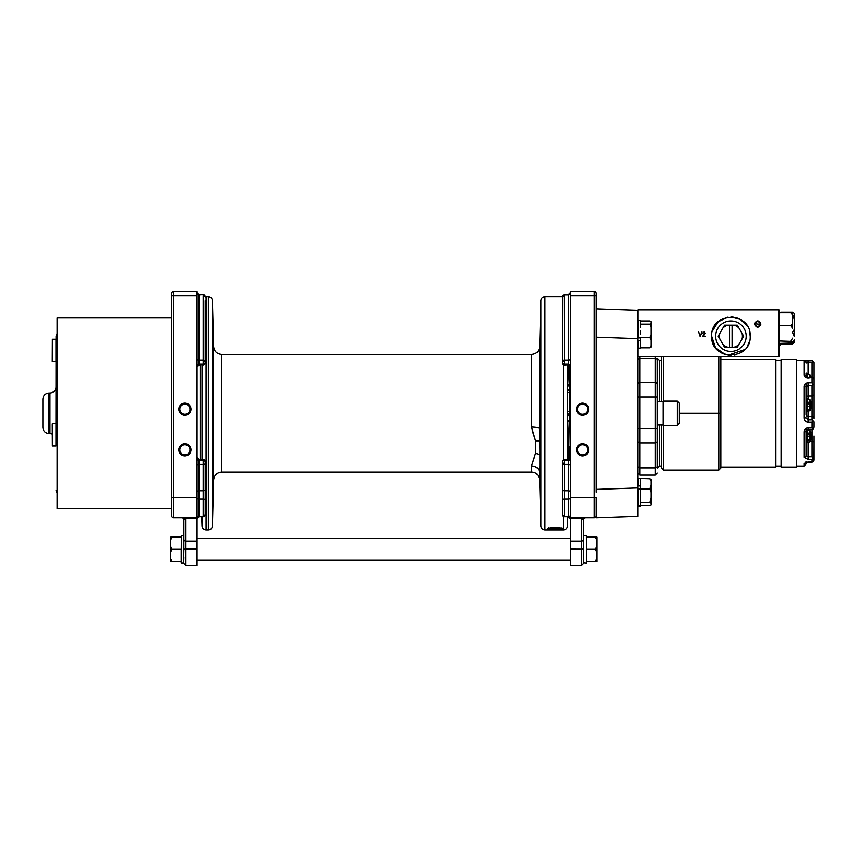 <?xml version="1.0" encoding="UTF-8"?>
<svg xmlns="http://www.w3.org/2000/svg" width="857" height="857" viewBox="0 0 857 857"><rect width="100%" height="100%" fill="white"/><g stroke="black" fill="none" stroke-linecap="round" stroke-linejoin="round"><path stroke-width="1.29" d="M638.037 340.625L640.415 340.615M640.575 322.296L640.575 324.385M640.575 321.021L640.575 324.117L649.777 324.117L651.063 327.128L651.063 334.187M651.063 341.622L651.063 334.562L649.777 337.572L637.876 337.551L637.876 338.633L637.876 337.872L640.575 337.872L640.575 348.092L638.037 348.253L638.037 340.84M637.833 337.551L640.415 337.454M638.037 337.454L638.037 320.497L640.415 320.497M637.876 340.625L640.575 340.615L640.415 348.253M651.063 484.944L649.777 488.993L640.575 488.993L640.575 478.474L649.777 478.742L651.063 481.034L651.063 504.923L649.777 505.641L640.575 505.641M651.063 492.379L649.777 488.993M637.876 485.94L640.575 485.951L640.575 478.474L649.777 478.742L651.063 479.449L651.063 481.216M651.063 497.681L649.777 502.448L640.575 502.448L640.575 488.993M649.777 502.448L651.063 503.155M638.037 488.694L640.575 489.004L640.575 502.448M806.812 399.801L806.812 412.003L807.273 406.7L810.872 405.907L806.812 406.582L806.812 400.219L806.812 405.157M806.812 412.003L806.812 398.312M806.812 409.485L806.812 410.096M806.812 404.579L807.208 398.88L810.015 399.512L807.273 399.298M810.872 403.647L810.872 401.312L809.94 399.737L810.872 401.312L810.872 403.529L809.94 402.383L810.872 403.529L810.872 404.172L809.94 403.422L809.94 404.311L810.872 404.172L810.872 409.003L809.94 410.417M807.198 400.165L807.273 400.722M807.273 411.017L810.015 410.803L810.872 409.003L810.872 404.408M810.872 401.312L809.94 399.898L809.94 402.383L807.273 402.19M809.94 406.004L810.872 406.143M806.308 399.448L806.308 405.157M806.812 408.232L806.791 406.711M807.198 410.149L809.994 409.71L810.872 408.136L809.994 409.71M809.94 409.635L810.872 408.136M807.198 411.435L807.273 410.214M806.812 398.655L806.812 402.083M806.812 399.608L806.812 398.419M640.575 320.925L649.777 320.925L651.063 321.643L651.063 323.218M651.063 328.884L651.063 323.41L649.777 324.117M649.777 337.572L651.063 339.865L651.063 347.117L649.777 347.835L640.575 347.835M640.575 333.951L640.575 330.416M640.575 327.149L640.575 324.117M651.063 345.532L649.777 347.835M640.575 340.615L640.575 337.572M779.966 343.421L779.966 345.317L778.959 346.324M677.309 401.108L679.333 403.144L679.333 423.433L677.309 425.458L663.104 425.458L663.104 401.108L677.309 401.108L677.309 425.458M755.413 325.456A2.678 2.678 0 0 1 755.017 324.407M760.213 324.846A2.678 2.678 0 0 1 759.634 325.821M759.923 322.564A2.678 2.678 0 0 1 760.309 323.614M755.124 323.175A2.678 2.678 0 0 1 755.692 322.2M729.532 347.224L729.532 325.146L727.807 325.146A11.462 11.462 0 0 0 722.912 327.974L718.177 336.18L722.912 344.396A11.462 11.462 0 0 0 727.807 347.224L734.021 347.224A11.462 11.462 0 0 0 738.916 344.396L742.033 339.008A11.462 11.462 0 0 0 742.033 333.362L743.662 336.18L742.033 339.008M738.916 344.396L737.288 347.224L738.916 344.396L737.288 347.224L734.021 347.224M727.807 347.224L724.54 347.224L722.912 344.396M734.021 325.146L737.288 325.146L738.916 327.974A11.462 11.462 0 0 0 734.021 325.146L729.532 325.146M722.912 327.974L724.54 325.146L722.912 327.974L724.54 325.146L727.807 325.146M732.071 325.146L732.071 347.224M738.916 327.974L742.033 333.362M740.502 347.396L740.823 347.792A15.255 15.255 0 0 0 741.53 347.149L742.366 346.26A15.255 15.255 0 0 0 742.987 345.521L743.683 344.535A15.255 15.255 0 0 0 744.187 343.711L744.744 342.629A15.255 15.255 0 0 0 745.119 341.75L745.526 340.593A15.255 15.255 0 0 0 745.772 339.672L745.997 338.472A15.255 15.255 0 0 0 746.115 337.519L746.168 336.298A15.255 15.255 0 0 0 746.147 335.344L746.029 334.134A15.255 15.255 0 0 0 745.879 333.18L745.59 332.002A15.255 15.255 0 0 0 745.301 331.081L744.84 329.956A15.255 15.255 0 0 0 744.422 329.088L743.812 328.038A15.255 15.255 0 0 0 743.276 327.235L742.526 326.281A15.255 15.255 0 0 0 741.873 325.574L740.994 324.728A15.255 15.255 0 0 0 740.255 324.117L739.259 323.41A15.255 15.255 0 0 0 738.445 322.918L737.363 322.361A15.255 15.255 0 0 0 736.474 321.975L735.327 321.579A15.255 15.255 0 0 0 734.395 321.332L733.206 321.096A15.255 15.255 0 0 0 732.253 320.989L731.032 320.925A15.255 15.255 0 0 0 730.078 320.947L728.857 321.064A15.255 15.255 0 0 0 727.914 321.225L726.725 321.514A15.255 15.255 0 0 0 725.815 321.803L724.69 322.253A15.255 15.255 0 0 0 723.822 322.682L722.762 323.282A15.255 15.255 0 0 0 721.969 323.828L721.016 324.578A15.255 15.255 0 0 0 720.298 325.221L719.462 326.11A15.255 15.255 0 0 0 718.852 326.849L718.145 327.835A15.255 15.255 0 0 0 717.641 328.66L717.084 329.741A15.255 15.255 0 0 0 716.709 330.62L716.313 331.777A15.255 15.255 0 0 0 716.066 332.698L715.831 333.898A15.255 15.255 0 0 0 715.713 334.851L715.659 336.073A15.255 15.255 0 0 0 715.681 337.026L715.799 338.236A15.255 15.255 0 0 0 715.959 339.19L716.248 340.368A15.255 15.255 0 0 0 716.538 341.29L716.988 342.414A15.255 15.255 0 0 0 717.405 343.282L718.016 344.332A15.255 15.255 0 0 0 718.552 345.135L719.312 346.089A15.255 15.255 0 0 0 719.955 346.796L720.833 347.642A15.255 15.255 0 0 0 721.573 348.253L722.569 348.96A15.255 15.255 0 0 0 723.394 349.452L724.476 350.01A15.255 15.255 0 0 0 725.354 350.395L726.5 350.792A15.255 15.255 0 0 0 727.432 351.038L728.632 351.274A15.255 15.255 0 0 0 729.586 351.381L730.796 351.445A15.255 15.255 0 0 0 731.76 351.424L732.971 351.306A15.255 15.255 0 0 0 733.924 351.145L735.102 350.856A15.255 15.255 0 0 0 736.013 350.567L737.149 350.117A15.255 15.255 0 0 0 738.016 349.688L739.066 349.088A15.255 15.255 0 0 0 739.859 348.542L740.502 347.396M637.94 334.637L637.94 337.872M779.966 343.839L780.748 343.978L779.966 343.593M794.214 341.29L794.214 342.489L792.425 343.978L780.748 343.978M792.425 332.237L792.404 332.237C793.839 331.305 794.439 329.42 794.214 326.571L794.214 336.426L792.425 332.237M794.214 336.426L794.214 334.134M792.425 343.978L794.214 339.79L794.214 342.489M794.214 314.851L794.214 322.007C794.439 319.158 793.839 317.261 792.425 316.329L794.214 314.851L794.193 313.308L792.425 312.162L780.748 312.162L778.959 313.651M794.214 322.007L794.214 326.571M794.214 316.351L794.214 313.587M585.61 517.767L581.549 517.767L585.61 517.767A2.025 2.025 0 0 0 583.574 519.803L581.549 518.164L570.387 517.767L594.265 517.767A2.025 2.025 0 0 0 596.29 515.743L596.29 511.436M562.278 512.186L562.278 514.671A2.025 1.189 180 0 0 562.299 514.864A2.025 1.618 180 0 1 562.278 514.596L562.278 514.671A2.025 2.025 0 0 0 564.302 516.696L568.534 516.557L570.387 517.767L581.549 517.767L581.549 541.099L570.387 541.099L570.387 518.164L581.549 518.164M583.574 539.096L583.574 519.803L583.574 539.096A2.025 1.993 0 0 1 581.549 541.099L581.549 565.449L570.387 565.449L570.387 541.099M562.278 513.536L562.278 514.532L564.302 516.557L564.302 490.772L568.362 490.772L568.362 515.86A2.025 1.918 0 0 1 570.387 517.767L570.387 291.551L594.265 291.551L594.265 517.767M640.575 478.474L640.575 488.694L637.876 488.694L637.876 487.933L637.876 516.321L596.29 517.767L596.29 497.478L596.29 515.743M596.29 492.186L596.29 293.576A2.025 2.025 0 0 0 594.265 291.551M576.472 449.807A6.085 6.085 0 0 1 582.567 443.712A6.085 6.085 0 0 1 588.652 449.807A6.085 6.085 0 0 1 582.567 455.892A6.085 6.085 0 0 1 576.472 449.807M576.472 409.228A6.085 6.085 0 0 1 582.567 403.144A6.085 6.085 0 0 1 588.652 409.228A6.085 6.085 0 0 1 582.567 415.313A6.085 6.085 0 0 1 576.472 409.228M588.652 291.551L576.472 291.551M577.489 449.807A5.067 5.067 0 0 1 582.567 444.729A5.067 5.067 0 0 1 587.634 449.807A5.067 5.067 0 0 1 582.567 454.874A5.067 5.067 0 0 1 577.489 449.807M577.489 409.228A5.067 5.067 0 0 1 582.567 404.15A5.067 5.067 0 0 1 587.634 409.228A5.067 5.067 0 0 1 582.567 414.295A5.067 5.067 0 0 1 577.489 409.228M562.278 362.554L562.278 297.443M562.278 514.532L562.278 489.551A2.025 1.221 180 0 0 564.302 490.772L564.302 463.209L562.278 463.209L562.278 489.551L562.278 462.052M562.278 505.105L562.278 511.586M562.278 498.763L562.278 504.387M562.278 514.671A2.025 1.618 -0 0 0 562.396 515.218M570.387 517.767L568.459 516.664M568.405 516.685A2.025 2.025 0 0 1 570.387 518.71L568.373 516.696L569.348 516.942M570.387 549.101L583.574 549.176L583.735 562.621M583.574 549.219C583.574 538.067 583.574 538.067 583.574 549.219C583.574 560.371 583.574 560.371 583.574 549.219L583.574 563.424L581.549 565.449M640.415 488.694L640.415 506.069L638.037 506.069L638.037 489.111M640.575 505.544L638.037 506.069M640.415 485.951L638.037 485.94M638.037 485.726L638.037 478.313L640.415 478.313M637.876 337.872L637.876 310.245L596.29 308.799M596.29 505.105L596.29 514.254L596.29 505.105M596.29 484.076L596.29 413.288M596.29 337.187L637.876 338.633L637.876 487.933L596.29 489.379M637.876 492.186L637.876 500.809L637.876 492.186M637.876 337.529L637.876 340.24M792.404 315.065L792.404 313.159L791.118 312.709L792.404 315.065L792.404 328.402L791.118 325.606L792.404 323.25M778.959 312.709L791.118 312.709M778.959 325.606L791.118 325.606M792.404 328.402L792.404 314.733M778.959 343.421L792.404 342.971M778.959 340.957L792.404 341.407M791.118 340.957L792.404 338.161M567.709 364.675L567.634 413.288L567.677 365.178M567.934 365.018L568.909 378.933M569.241 380.154A4.06 3.514 -4 0 0 569.23 379.951L568.202 365.178L569.241 383.679A4.06 3.514 176 0 1 567.634 386.507M568.512 390.106L569.38 390.588L569.38 420.605L568.898 430.578L567.634 428.521M569.38 384.686L569.38 390.588L567.87 389.731M567.441 414.445L569.38 413.524L569.38 415.999L567.441 414.445L569.38 415.999M567.634 419.93L569.241 422.19L568.662 459.384M569.241 446.508L568.727 459.373L569.241 446.508M569.23 446.561L568.662 448.447M569.38 448.864L569.38 446.529L569.005 450.182M569.38 449.625L569.38 459.138M539.674 429.1L540.028 462.587C539.996 471.254 540.006 483.123 539.674 473.032L540.028 461.387M532.251 430.643L535.571 440.862L531.554 427.075A8.12 1.907 0 0 1 539.674 428.928L539.749 430.268M531.554 465.951A8.12 7.263 180 0 1 539.674 473.032L539.674 480.027C538.721 474.864 536.021 472.228 531.554 472.121L531.554 465.951L535.55 453.257L535.571 440.862L540.306 440.873M534.875 455.849L531.565 465.865M200.12 459.406L200.12 365.178M569.177 447.097L568.662 448.382L568.662 443.915A4.06 1.564 0 0 1 567.634 444.901M568.587 429.528L568.727 436.802M568.673 440.359L568.694 438.709M569.38 419.105L569.38 417.67M569.38 390.588L569.38 389.421M569.38 388.189L569.38 386.914M562.438 528.812L562.438 528.812C562.695 529.883 547.334 529.872 547.923 528.769L547.923 528.769C547.794 527.162 562.878 527.226 562.438 528.812L562.213 528.523M548.587 527.944C548.191 529.005 561.978 529.026 561.774 527.955M567.634 386.7L569.252 383.818M567.923 365.178A4.06 3.514 176 0 1 567.655 366.293M569.38 365.457L569.38 380.497M190.982 409.228A6.085 6.085 0 0 1 184.898 415.313A6.085 6.085 0 0 1 178.813 409.228A6.085 6.085 0 0 1 184.898 403.144A6.085 6.085 0 0 1 190.982 409.228M179.82 409.228A5.067 5.067 0 0 1 184.898 404.15A5.067 5.067 0 0 1 189.965 409.228A5.067 5.067 0 0 1 184.898 414.295A5.067 5.067 0 0 1 179.82 409.228M197.067 497.478L173.714 497.478L173.714 517.767L197.067 517.767L197.067 291.551L173.714 291.551A2.025 2.025 0 0 0 171.689 293.576L171.689 515.743A2.025 2.025 0 0 0 173.714 517.767A2.025 2.025 0 0 1 171.689 515.743M178.813 449.807A6.085 6.085 0 0 1 184.898 443.712A6.085 6.085 0 0 1 190.982 449.807A6.085 6.085 0 0 1 184.898 455.892A6.085 6.085 0 0 1 178.813 449.807M171.689 498.763L171.689 505.105M181.855 517.767L185.915 517.767L183.88 519.803L183.88 539.096L183.88 519.803A2.025 2.025 0 0 0 181.855 517.767M199.103 515.86A2.025 1.918 0 0 0 197.067 517.767A2.025 1.918 0 0 1 199.103 515.86L199.103 499.138L203.163 499.138L203.163 516.696L199.07 516.696C197.239 517.682 196.564 518.346 197.067 518.71L197.067 565.449L185.915 565.449L185.915 549.133L183.88 549.176L183.88 539.096A2.025 1.993 180 0 0 185.915 541.099L185.915 518.164L197.067 518.164L197.067 518.71A2.025 2.025 0 0 1 199.06 516.685M205.187 495.646L205.187 463.616L205.187 514.532L203.163 516.557L198.953 516.557L197.067 518.164L199.103 516.685M205.069 515.218A2.025 1.618 0 0 0 205.187 514.671L205.187 514.596A2.025 1.618 180 0 1 205.166 514.843A2.025 1.189 180 0 0 205.187 514.671A2.025 2.025 0 0 1 203.163 516.696M205.187 462.052L205.187 463.616A2.025 0.803 0 0 1 203.163 464.419L203.163 499.138A2.025 0.878 0 0 1 205.187 500.017L205.187 505.105M205.187 512.186L205.187 511.586M205.187 514.532L205.187 512.55M183.88 549.155L183.719 557.318M183.88 549.219C183.88 560.371 183.88 560.371 183.88 549.219M205.187 300.636L205.187 362.554M179.82 449.807A5.067 5.067 0 0 1 184.898 444.729A5.067 5.067 0 0 1 189.965 449.807A5.067 5.067 0 0 1 184.898 454.874A5.067 5.067 0 0 1 179.82 449.807M171.689 508.64L57.065 508.64L57.065 317.926L171.689 317.926M171.978 537.125L181.191 537.125L171.978 537.125L170.704 539.846L170.704 561.474L171.978 561.474L170.704 558.753L170.704 552.026L171.978 549.305L170.704 546.584L170.704 537.125L171.978 537.125L170.704 537.125M181.191 561.474L171.978 561.474L181.191 561.474L181.352 535.421L181.352 563.178L183.719 563.178L181.191 562.621L181.191 549.305L171.978 549.305M181.352 535.421L183.719 535.421L183.719 562.728M183.719 562.621L183.88 557.318M596.761 537.125L595.476 537.125L596.761 537.125L596.761 546.584L595.476 549.305L586.274 549.305L586.274 563.017L583.735 562.728L586.274 563.017L586.274 549.305L595.476 549.305L596.761 552.026L596.761 558.753L595.476 561.474L596.761 561.474L595.476 561.474L596.761 558.753L596.761 561.474M586.274 561.474L595.476 561.474L586.274 561.474M595.476 537.125L586.274 537.125L595.476 537.125L596.761 539.846L596.761 558.753M583.735 562.728L583.735 535.421L586.274 535.582L586.274 549.305M586.113 535.421L586.274 562.621M55.941 430.471L56.037 336.18L57.065 333.491M55.941 439.127L56.037 386.893C55.673 390.599 53.637 392.635 49.931 392.999L49.931 433.567L52.245 434.028M52.245 424.579L52.341 445.951L52.245 424.579M52.341 423.647L55.941 423.647L55.941 445.951L52.341 445.951M56.037 434.799C56.037 422.994 56.037 422.994 56.037 434.799C56.037 446.604 56.037 446.604 56.037 434.799M56.037 350.384C56.037 338.579 56.037 338.579 56.037 350.384M56.037 439.127L56.037 439.673M42.85 413.288L42.85 399.094C43.214 395.388 45.25 393.352 48.956 392.999L48.956 433.567C45.25 433.214 43.214 431.178 42.85 427.472L42.85 413.288L42.85 427.472M52.245 361.44L52.341 339.233L52.245 361.44M52.341 361.536L55.941 361.536L55.941 339.233L52.341 339.233M657.351 441.076L657.351 466.09A2.025 1.789 180 0 1 655.326 467.89L639.911 467.89L639.911 442.876L655.326 442.876A2.025 1.789 0 0 0 657.351 441.076L657.351 358.505L659.387 360.529L659.387 401.569M655.326 356.469L655.326 358.183A2.025 1.81 0 0 1 657.351 359.994L657.351 396.973L655.326 396.973L655.326 428.543L639.911 428.543L639.911 396.973L655.326 396.973L655.326 382.511L639.911 382.511A2.025 1.81 180 0 0 637.876 384.322M661.411 401.569L661.411 356.469L718.787 356.469L718.787 470.097L663.447 470.097L661.411 468.061L661.411 424.997L661.411 466.037L659.387 466.037L659.387 424.997M720.823 359.512L775.874 359.512L775.874 467.054L720.823 467.054L720.823 356.469L718.787 356.469L778.959 356.469L778.959 309.795L637.94 309.795L637.94 337.497M679.333 413.288L720.823 413.288L720.823 468.061L718.787 470.097M781.07 467.054L781.07 359.512L796.656 359.512L796.656 467.054L781.07 467.054M796.656 466.037L804.005 466.037L804.005 463.476A2.025 1.928 0 0 0 805.891 462.255A2.025 1.928 0 0 1 804.005 463.476L808.065 462.009L813.1 461.752L814.15 460.134L814.15 457.692L814.15 460.134L812.125 462.009L813.1 461.752M814.15 436.052L814.15 457.692L813.1 457.734L812.125 459.47L812.125 462.009M812.125 459.47L808.065 459.47L804.005 457.274A2.025 1.693 180 0 0 806.03 455.581L806.03 428.404M808.065 429.903L808.065 429.261L806.03 431.157A2.025 0.718 0 0 1 804.005 431.874C804.241 429.453 805.591 428.114 808.065 427.857L812.125 427.857L813.1 429.271L812.125 429.261L813.1 429.271L814.15 427.3L814.15 421.805L812.125 419.812L808.065 419.812L808.065 416.459L812.125 416.459L812.125 419.812L813.1 420.251L812.147 421.805L813.1 420.251M812.147 421.805L812.125 427.857M808.065 422.147C805.591 421.901 804.241 420.508 804.005 417.948L806.03 417.777L808.065 419.812L808.065 422.147L812.125 422.147M806.03 413.288L806.03 387.321A2.025 1.039 0 0 0 804.005 386.282C804.241 384.097 805.591 382.918 808.065 382.736L812.125 382.736L813.1 384.75L812.125 385.532L812.125 395.934L808.065 395.934L808.065 385.532L806.03 387.321L806.03 414.477A2.025 1.993 180 0 0 808.065 416.459L808.065 411.242M813.1 384.75L814.15 383.915L814.15 379.501L813.1 377.519L812.125 378.151L812.125 382.736M813.1 377.519L808.065 378.151C805.591 377.937 804.241 376.93 804.005 375.109A2.025 1.468 180 0 1 806.03 376.577L806.03 376.566M808.065 374.509L808.065 362.704L806.03 363.025A2.025 2.014 0 0 0 804.005 361.022L812.275 360.808M814.15 362.565L812.125 360.529L814.15 362.565L814.15 379.972L814.15 362.64M806.03 383.197L806.03 387.621M806.03 377.733L806.03 373.031L806.03 377.733L806.03 373.031L806.03 377.733L806.03 376.577L808.065 378.151M808.065 360.615L808.065 362.704L812.125 362.704L813.1 361.718L812.125 362.704L812.125 377.476M806.03 387.321L806.03 397.562A2.025 1.628 0 0 1 808.065 395.934L808.065 399.073M814.064 460.434L814.15 444.29M812.618 429.325L808.065 429.325L806.03 431.157L806.03 455.581L806.03 440.423A2.025 0.932 180 0 0 806.308 440.894M806.03 462.437L806.03 464.001L806.298 462.362M813.1 457.734L812.125 456.76L808.065 456.76L808.065 442.201M806.03 455.581L808.065 456.76L808.065 459.47M814.15 405.157L814.15 418.452A2.025 1.993 0 0 0 812.125 416.459L812.125 395.934A2.025 1.628 180 0 0 814.15 394.316L814.15 405.157M814.15 383.915L814.15 394.316L814.15 383.915M807.273 439.695L809.94 439.32L809.961 440.037L810.872 438.827L809.94 439.32L809.94 436.213L810.872 436.32L810.872 434.531L809.94 433.396L807.198 433.331L807.273 436.77L810.872 436.32L809.94 441.334M809.94 433.674L810.626 433.781M807.273 430.182L809.94 430.771L809.94 433.224L807.273 432.967L807.198 429.743L810.015 430.332L810.872 434.842M807.273 431.735L807.273 432.431M810.872 435.785L810.872 437.573M807.273 435.859L806.812 432.678M806.812 438.998L806.812 437.873L807.273 438.184M806.812 429.721L806.812 432.389M806.812 438.441L806.812 437.873M806.812 436.052L806.308 443.401L806.308 430.257M806.812 433.663L806.812 436.556M806.812 442.898L807.273 436.77M806.812 440.873L806.812 440.166M807.273 441.923L806.812 442.491M809.94 440.027L807.251 439.834M807.273 440.359L809.961 440.037M810.872 432.099L810.872 433.288M807.273 440.369L807.273 442.18L809.94 441.591L810.872 440.005L810.872 437.263M807.208 442.383L810.015 441.773L810.872 438.227M810.872 434.52L809.961 433.396L809.94 434.21L810.872 434.531M807.273 433.921L809.94 434.21L809.94 436.213L807.273 436.245M806.812 442.651L806.812 439.191L806.812 442.651M806.308 439.191L806.308 443.23M806.812 429.453L806.812 432.796M807.273 432.967L809.961 433.396M809.94 377.476L809.94 375.345L810.872 376.384L809.994 374.852L807.176 374.391L809.94 374.948M806.812 376.041L806.812 373.534L806.812 377.23L806.812 374.863L807.273 376.437M806.308 376.919L806.308 373.031L806.812 373.534M806.812 377.23L806.812 375.237L806.812 377.23M757.374 327.224C753.421 324.696 753.603 322.553 757.952 320.797C761.916 323.325 761.723 325.467 757.374 327.224M757.899 321.343C754.289 322.821 754.128 324.599 757.427 326.678C761.037 325.199 761.198 323.421 757.899 321.343M728.054 317.122L718.112 321.771L712.306 331.156L714.331 326.367M717.084 322.757L721.144 319.565M725.408 317.711L727.979 317.133M744.754 322.768L747.508 326.367L740.427 319.425L730.914 316.908L733.046 317.026M736.581 317.765L740.684 319.565M749.521 331.156L750.186 336.18C751.15 311.155 710.507 311.402 711.642 336.18C710.678 361.215 751.332 360.968 750.186 336.18L749.521 331.156M749.521 341.215L747.508 346.003L749.521 341.215M740.684 352.805L744.754 349.602L728.064 355.248M721.144 352.805L725.408 354.659L715.488 347.738L711.642 336.18L712.306 341.215M704.272 331.927L704.508 332.473M701.572 333.148L701.572 332.141M637.94 340.625L637.94 356.469L663.447 356.469L663.447 401.108M702.622 333.405L704.058 332.377L705.032 333.277L702.451 336.501L705.482 336.501L703.404 336.04L705.429 333.244L704.079 331.916L702.622 333.405M754.439 324.01C756.602 328.188 758.756 328.188 760.898 324.01C758.724 319.843 756.57 319.843 754.439 324.01M698.637 332.023L700.126 336.565L702.044 332.023L700.126 335.548L698.637 332.023M714.331 346.003L717.084 349.613M728.471 355.301L730.914 355.462M734.245 355.173L736.42 354.659M807.273 406.186L807.273 404.193L809.94 404.311L809.94 406.1M807.273 403.304L809.94 403.422L809.94 402.769L807.273 402.576M807.273 409.592L809.94 409.1L809.94 406.604M809.94 409.721L809.94 410.578L807.273 411.178M760.33 324.246L754.996 323.775M719.805 333.362A11.462 11.462 0 0 0 719.805 339.008M596.29 497.478L570.387 497.478M570.387 295.611L596.29 295.611M562.278 362.275A2.025 1.864 0 0 0 564.302 364.15L564.142 294.787M562.278 296.897A2.025 1.864 0 0 1 564.302 295.033L568.362 295.033A2.025 1.864 180 0 0 570.387 293.169M564.302 294.787L562.278 296.811L564.302 294.787L568.362 294.787L568.362 360.09A2.025 0.836 180 0 0 570.387 359.254M562.278 360.926A2.025 0.836 180 0 1 564.302 360.09L568.362 360.09L568.362 364.943L564.302 364.943A2.025 1.864 180 0 1 562.278 363.068M570.387 366.807A2.025 1.864 0 0 0 568.362 364.943L564.302 365.178L564.302 364.15L568.362 364.15A2.025 1.864 180 0 1 570.387 366.014M562.278 361.343L564.302 361.343M562.278 461.516A2.025 1.885 0 0 1 564.302 459.631L568.362 459.631A2.025 1.885 180 0 0 570.387 457.756M564.302 463.209L564.302 459.631L568.362 459.631L568.362 460.391L564.302 460.391A2.025 1.885 180 0 0 562.278 462.277M570.387 498.271A2.025 0.878 180 0 1 568.362 499.138L564.302 499.138A2.025 0.878 180 0 0 562.278 500.017M562.278 463.616A2.025 0.803 0 0 0 564.302 464.419L568.362 464.419A2.025 0.803 180 0 1 570.387 465.222M570.387 458.506A2.025 1.885 0 0 1 568.362 460.391L568.362 490.772A2.025 1.221 180 0 1 570.387 491.993M583.574 549.08L581.549 549.08M567.816 516.696L567.495 526.027L567.495 516.696M567.495 459.406L567.495 365.178M567.634 413.288L567.634 459.406L567.634 413.288M569.38 392.463L567.634 392.463M567.634 411.692L569.38 411.692M569.38 456.256L568.791 456.256M535.55 453.257L540.306 454.853M539.674 428.928L539.674 346.539L540.874 300.571L540.874 525.994C541.163 528.405 542.513 529.722 544.934 529.947L544.934 296.618L562.278 296.618M539.674 346.539C539.096 351.359 536.386 353.995 531.554 354.444L531.554 427.075M531.554 472.121L221.717 472.121L221.717 354.444L531.554 354.444M213.607 346.539L213.607 480.027L212.397 525.994L212.397 300.571L213.607 346.539C214.186 351.359 216.885 353.995 221.717 354.444M202.016 516.696L202.016 526.027C202.316 528.415 203.666 529.722 206.066 529.947L206.066 296.618L208.347 296.618L208.347 529.947C210.758 529.722 212.108 528.405 212.397 525.994M202.016 365.178L202.016 459.406M200.27 459.406L200.27 365.178M563.435 364.986L563.435 459.609M563.435 516.503L563.435 529.947C565.834 529.722 567.184 528.415 567.495 526.027M171.689 497.478L173.714 497.478L173.714 295.611L197.067 295.611M171.689 295.611L173.714 295.611L173.714 291.551M197.067 549.123L185.915 549.133L185.915 541.099L197.067 541.099M205.187 489.551A2.025 1.221 0 0 1 203.163 490.772L199.103 490.772L199.103 499.138A2.025 0.878 0 0 1 197.067 498.271M205.187 461.441L203.163 459.631A2.025 1.885 0 0 1 205.187 461.516M197.067 491.993A2.025 1.221 0 0 1 199.103 490.772L199.103 459.631L203.163 459.631L203.163 464.419L199.103 464.419A2.025 0.803 0 0 0 197.067 465.222M205.187 462.277A2.025 1.885 180 0 0 203.163 460.391L199.103 460.391A2.025 1.885 0 0 1 197.067 458.506M197.067 457.756A2.025 1.885 180 0 0 199.103 459.631L197.067 457.381M205.187 363.068A2.025 1.864 180 0 1 203.163 364.943L199.103 364.943A2.025 1.864 0 0 0 197.067 366.807M197.067 366.014A2.025 1.864 180 0 1 199.103 364.15L199.103 294.787L197.067 292.751M205.187 360.926A2.025 0.836 180 0 0 203.163 360.09L203.163 364.943L199.103 364.943L199.103 364.15L203.163 364.15A2.025 1.864 0 0 0 205.187 362.275M197.067 359.254A2.025 0.836 180 0 0 199.103 360.09L203.163 360.09L203.163 295.033A2.025 1.864 0 0 1 205.187 296.897M205.187 361.343L203.163 361.343M205.187 296.811L203.184 294.787L199.103 295.033A2.025 1.864 180 0 1 197.067 293.169M657.351 428.543L655.326 428.543L655.326 475.121L657.351 473.096M657.351 384.322A2.025 1.81 180 0 0 655.326 382.511L655.326 358.183L639.911 358.183L639.911 356.469M637.876 396.973L639.911 396.973L639.911 358.183A2.025 1.81 0 0 0 637.876 359.994M655.326 475.121L639.911 475.121L639.911 467.89A2.025 1.789 180 0 1 637.876 466.09M637.876 441.076A2.025 1.789 0 0 0 639.911 442.876L639.911 428.543L637.876 428.543M663.447 470.097L663.447 425.458M804.005 431.874L804.005 457.274M804.005 386.282L804.005 417.948M804.005 361.022L804.005 375.109M808.065 382.736L808.065 385.532L812.125 385.532M806.03 461.537L805.58 462.619L808.065 462.009M810.551 441.366L812.125 441.366A2.025 0.932 0 0 1 814.15 442.298M812.125 429.325L812.125 456.76M808.065 429.325L808.065 427.857M807.273 374.863L807.273 377.38M657.351 401.569L663.104 401.569M657.351 424.997L663.104 424.997M568.362 365.178L570.387 367.214L568.362 365.178M568.362 294.787L570.387 292.751M564.302 365.178L562.278 363.154M568.362 459.406L570.387 457.381M564.302 459.406L562.278 461.441M564.302 516.696L568.384 516.696M539.889 429.818L539.899 476.524M539.674 480.027L540.874 525.994M221.717 472.121C216.885 472.571 214.186 475.207 213.607 480.027M208.347 296.618C210.758 296.843 212.108 298.161 212.397 300.571M206.066 529.947L208.347 529.947M205.187 296.715L206.066 296.618M201.684 516.696L202.016 526.027M540.874 300.571C541.163 298.161 542.513 296.843 544.934 296.618M544.934 529.947L563.435 529.947M547.966 528.673L548.641 527.805M562.396 528.673L561.721 527.816M203.163 459.406L199.103 459.406M197.067 518.71L199.092 516.696M185.915 565.449L183.88 563.424M199.103 365.178L197.067 367.214M203.195 294.787L199.103 294.787M203.163 365.178L205.187 363.154M204.266 295.108L204.887 295.751M570.387 538.346L197.067 538.346M570.387 560.253L197.067 560.253M57.065 493.075L56.037 490.386M49.931 433.567L48.956 433.567M49.931 392.999L48.956 392.999M639.911 475.121L637.876 473.096M659.387 466.037L657.351 468.061M661.411 360.529L659.387 360.529M781.07 466.037L775.874 466.037M781.07 360.529L775.874 360.529M812.125 360.529L796.656 360.529M812.747 377.476L808.065 377.476M804.005 466.037L806.03 464.001M812.275 462.159L808.055 462.159M807.208 374.348L809.994 374.852L810.872 376.373"/></g></svg>
